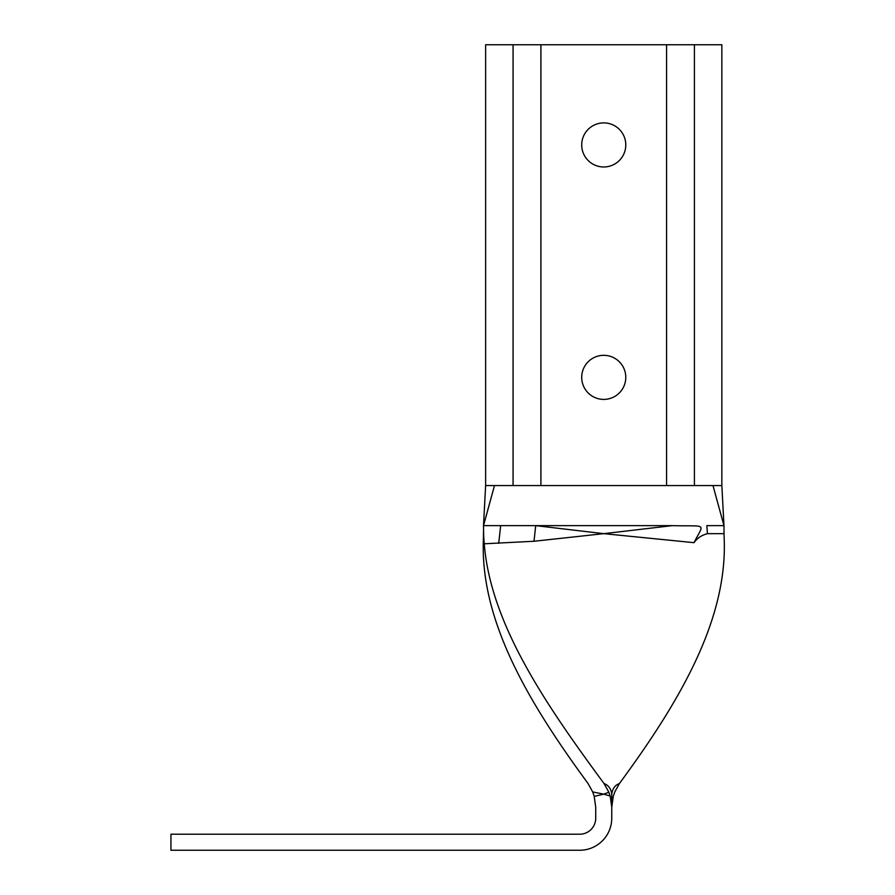 <?xml version="1.0" encoding="UTF-8"?>
<svg xmlns="http://www.w3.org/2000/svg" width="895" height="895" viewBox="0 0 895 895"><rect width="100%" height="100%" fill="white"/><g stroke="black" fill="none" stroke-linecap="round" stroke-linejoin="round"><path stroke-width="1.34" d="M625.784 144.934A22.039 22.039 0 0 1 592.725 164.02A22.039 22.039 0 0 1 592.725 125.848A22.039 22.039 0 0 1 625.784 144.934M625.784 377.366A22.039 22.039 0 0 1 592.725 396.451A22.039 22.039 0 0 1 592.725 358.28A22.039 22.039 0 0 1 625.784 377.366M694.408 485.571L721.851 485.571L721.851 44.75L694.408 44.75L694.408 485.571L485.627 485.571L485.627 44.75L694.408 44.75M723.999 533.655L707.464 533.655L706.804 525.645L723.965 525.645L724.066 536.004C728.53 618.501 680.122 700.998 619.452 783.494L614.775 791.93M610.177 796.035L611.755 807.223L611.755 818.187A32.063 32.063 0 0 1 579.691 850.25L170.934 850.25L170.934 834.218L579.691 834.218A16.032 16.032 0 0 0 595.723 818.187L595.723 807.268L594.213 796.382L603.745 794.145L592.703 791.93L588.026 783.494C529.381 703.582 481.767 623.658 483.255 543.746L483.513 533.655L484.24 543.791C490.594 623.714 545.077 703.627 604.058 783.55L608.868 792.232L603.745 794.145L610.177 796.035L608.846 792.243M619.452 783.505C615.033 785.172 612.471 788.719 611.755 794.145L611.755 807.268L613.265 796.382L614.787 791.941M611.755 807.223L611.755 794.145C611.039 788.775 608.477 785.239 604.058 783.55M484.229 543.791L534.013 541.262L603.745 533.655L535.702 525.645L672.134 525.645C708.247 526.506 704.052 522.501 694.017 542.683C697.227 538.141 701.702 535.132 707.464 533.655M672.134 525.656L603.745 533.655L694.017 542.672M592.691 791.941L594.213 796.382M483.513 531.697L483.445 535.624M483.647 535.836L483.513 525.645L535.702 525.645L534.013 541.262M483.513 531.473L483.513 533.655M494.487 485.571L483.513 525.645L485.627 485.571L721.851 485.571L723.965 525.645L712.991 485.571M666.574 44.75L666.574 485.571M540.904 44.75L540.904 485.571M513.07 44.75L513.07 485.571M500.674 525.645L498.705 543.343"/></g></svg>
